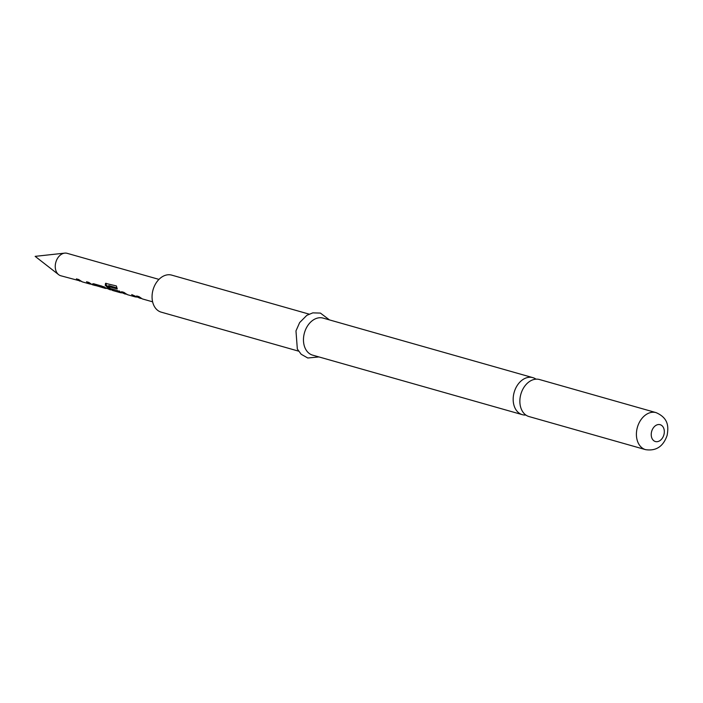 <?xml version="1.0" encoding="UTF-8"?>
<svg xmlns="http://www.w3.org/2000/svg" width="703" height="703" viewBox="0 0 703 703"><rect width="100%" height="100%" fill="white"/><g stroke="black" fill="none" stroke-linecap="round" stroke-linejoin="round"><path stroke-width="1.05" d="M529.324 416.651A19.245 13.955 -74.2 0 1 529.016 416.563A19.245 13.955 -74.2 0 1 520.73 394.664A19.245 13.955 -74.2 0 1 539.227 379.453A19.245 13.955 -74.2 0 1 539.535 379.541L656.075 412.626A19.245 13.955 105.8 0 0 637.278 427.749A19.245 13.955 105.8 0 0 645.565 449.648C656.119 451.238 663.307 446.475 667.121 435.377C668.5 427.319 668.975 418.285 656.075 412.626M67.347 253.379A11.661 8.462 105.8 0 0 67.163 253.326A11.661 8.462 105.8 0 0 66.978 253.273A11.661 8.462 105.8 0 0 64.738 253.124A11.661 8.462 105.8 0 0 55.845 262.237A11.661 8.462 105.8 0 0 58.63 274.653A11.661 8.462 105.8 0 0 60.792 275.761A11.661 8.462 105.8 0 0 60.976 275.813M536.02 379.172A19.245 13.955 105.8 0 0 532.839 377.643A19.245 13.955 105.8 0 0 532.531 377.555A19.245 13.955 105.8 0 0 514.042 392.766A19.245 13.955 105.8 0 0 522.329 414.665A19.245 13.955 105.8 0 0 522.637 414.752A19.245 13.955 105.8 0 0 525.844 415.034M309.074 314.118L171.725 275.128A19.245 13.955 105.8 0 0 152.929 290.251A19.245 13.955 105.8 0 0 161.215 312.15L298.564 351.14M532.839 377.643L323.134 318.108A19.245 13.955 105.8 0 0 304.337 333.231A19.245 13.955 105.8 0 0 312.624 355.138L522.329 414.665M81.741 281.376L60.792 275.761M79.94 281.191L76.399 278.88L78.718 279.53L82.058 281.798L90.046 284.065L86.522 281.754L88.842 282.413L92.181 284.671L94.993 285.471L93.35 284.794L92.611 283.863L93.631 283.775L101.742 286.077L110.055 289.741L105.283 285.356L105.547 283.362L116.373 285.936L117.26 288.924L108.025 286.455L112.445 290.427L120.433 292.694L112.19 290.19L110.169 288.467L116.812 290.357L124.932 293.977M116.847 287.879L108.86 285.611L108.025 286.455M126.927 294.206L124.941 293.968M125.125 294.021L121.601 291.71L123.913 292.369L127.252 294.627L135.055 296.851L131.716 294.583L140.187 298.3L136.646 295.981L138.966 296.631L142.314 298.907L152.604 301.824M141.189 298.459L140.187 298.3M111.856 289.926L110.055 289.741M106.118 288.502L95.968 285.62M95.995 285.629L94.993 285.471M105.116 288.344L95.968 285.585L96.425 284.513M91.495 284.249L90.046 284.065M121.883 292.879L120.433 292.694M136.698 297.079L135.248 296.894M109.062 288.107L106.056 284.671L105.283 285.356M106.056 284.671L106.048 283.221M112.647 289.118L112.19 290.19M119.229 290.989L118.781 292.061M119.528 291.104L119.088 292.184M93.815 283.731L93.35 284.794M95.125 284.293L94.167 283.924M103.912 286.639L103.464 287.712M104.211 286.762L103.772 287.835M651.619 431.572A8.752 6.345 105.8 0 0 655.521 441.563A8.752 6.345 105.8 0 0 663.931 434.647A8.752 6.345 105.8 0 0 660.02 424.656A8.752 6.345 105.8 0 0 651.619 431.572M64.738 253.124L35.15 256.358L58.63 274.653M529.016 416.563L645.565 449.648M318.96 356.931L307.773 358.003L301.165 354.25L297.334 349.013L295.972 330.911L299.654 322.572L306.816 315.348L312.817 312.861L320.419 313.09L329.47 319.909M67.163 253.326L158.975 279.39M108.016 286.332L108.78 285.62M95.907 285.576L96.355 284.504M95.125 284.302L96.302 284.627"/></g></svg>
